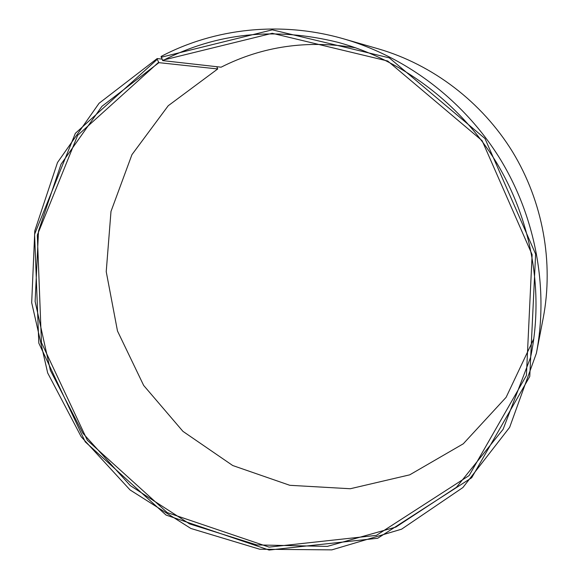 <?xml version="1.0" encoding="UTF-8"?>
<svg xmlns="http://www.w3.org/2000/svg" width="579" height="579" viewBox="0 0 579 579"><rect width="100%" height="100%" fill="white"/><g stroke="black" fill="none" stroke-linecap="round" stroke-linejoin="round"><path stroke-width="0.87" d="M161.939 59.101L157.191 58.551L99.06 103.279L57.502 162.518L34.798 230.818L31.693 302.708L47.681 372.97L81.248 436.819L130.036 489.928L190.86 528.461L259.725 549.232L331.825 549.876L401.587 529.177L462.903 487.54L509.643 427.353L536.386 353.262C548.718 288.935 535.966 217.842 500.321 159.268C464.365 100.884 406.849 57.205 343.948 38.938C281.054 20.721 214.585 28.226 161.085 56.46L162.742 60.614L221.091 67.193C262.634 46.197 307.521 39.741 355.752 47.825M162.742 60.614C216.459 32.916 274.714 26.786 337.514 42.216C401.196 59.369 459.784 102.982 496.058 161.881C532.021 220.968 544.224 292.981 530.545 357.496L503.1 429.314L456.455 487.301L395.891 527.071L327.374 546.388L256.786 544.919L189.536 523.879L130.268 485.586L82.855 433.179L50.38 370.379L35.116 301.435L38.518 231.021L61.041 164.212L101.918 106.341L158.914 62.662L217.726 68.952L216.785 66.708M533.838 338.708L506.118 397.31L463.287 443.796L409.722 474.838L350.281 488.741L289.804 485.303L232.722 465.523L182.928 431.348L143.664 385.44L117.479 330.985L106.225 271.652L110.987 211.444L131.94 154.665L168.221 105.74L217.726 68.952M343.948 38.938L378.405 48.868C432.636 64.624 481.822 101.947 512.531 151.792C542.957 201.81 553.835 262.591 543.211 318.059L536.386 353.262M161.121 57.256L272.275 29.84L389.269 57.842L484.97 138.526L535.618 254.058L529.763 376.488L471.682 477.747L377.703 538.26L269.054 550.05L166.05 515.057L85.236 441.857L38.807 343.094L34.581 234.3L75.35 133.329L157.235 59.34L158.914 62.662M157.191 58.551L157.235 59.34M162.46 60.267L272.239 33.292L387.698 61.012L482.119 140.668L532.123 254.666L526.405 375.51L469.149 475.525L376.386 535.372L269.061 547.112L167.237 512.589L87.335 440.243L41.449 342.609L37.317 235.074L77.673 135.327L158.617 62.315"/></g></svg>
